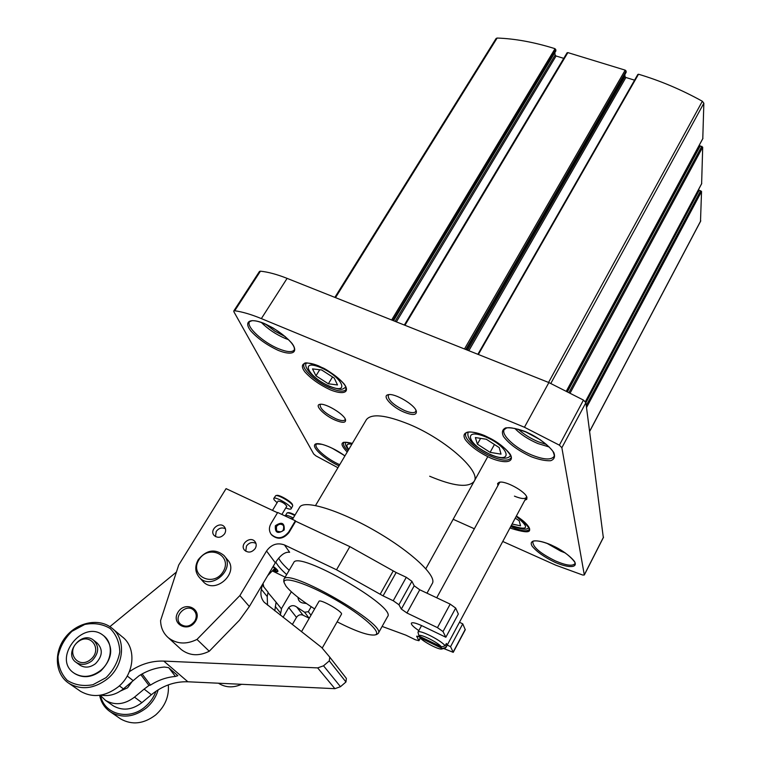 <?xml version="1.0" encoding="UTF-8"?>
<svg xmlns="http://www.w3.org/2000/svg" width="761" height="761" viewBox="0 0 761 761"><rect width="100%" height="100%" fill="white"/><g stroke="black" fill="none" stroke-linecap="round" stroke-linejoin="round"><path stroke-width="1.14" d="M700.5 221.289L701.537 191.477L698.826 190.24L585.751 402.284L698.826 190.24M585.656 402.093L698.531 190.792M701.623 183.724L702.698 147.158L699.854 145.874L567.44 391.011L699.854 145.874M567.287 390.935L699.521 146.493M699.378 146.464L698.712 146.255M702.784 138.635L703.849 103.22L702.346 101.251C681.476 89.693 660.187 80.685 638.508 74.226L477.927 354.331M478.346 354.493L638.508 74.226M634.569 80.162L625.894 77.489L624.971 76.576L624.867 74.54M626.075 72.381L626.122 71.068L625.19 70.145L567.868 52.604L567.069 52.985M563.758 58.359L556.053 55.991L555.121 55.087L554.836 52.623M555.834 50.873L555.054 48.694C534.336 42.216 515.026 38.668 497.123 38.05L496.115 38.469L334.859 297.38M391.649 319.991L555.054 48.694M603.311 537.485L585.875 402.683L583.459 400.077L548.881 382.564L287.106 278.374C276.909 274.35 268.015 271.953 260.433 271.182L259.472 271.439L233.789 310.973L233.912 311.82L313.694 453.975L315.901 455.868L337.932 467.72M497.894 485.623L497.627 483.473L499.216 482.293C504.99 480.267 525.632 491.492 526.935 497.38L526.774 499.302L524.843 500.224M429.67 476.234C453.432 486.241 468.224 487.991 474.046 481.485C481.856 471.839 445.86 439.43 409.095 424.286C385.77 414.907 371.549 413.347 366.431 419.606L366.317 419.806M404.329 412.262C392.238 407.392 381.394 395.739 388.196 394.721C394.521 392.8 415.125 404.919 416.353 411.282C416.771 415.183 412.757 415.506 404.329 412.262M335.392 420.224C324.595 415.744 314.084 405.185 319.782 404.367C325.156 402.693 344.714 414.498 345.57 419.929C345.836 422.954 342.45 423.059 335.392 420.224M502.755 541.471L555.739 565.166L582.745 575.04L584.315 574.993L561.865 447.715L559.373 445.156L524.443 427.254L261.356 318.602C251.111 314.398 242.236 311.782 234.721 310.764L233.789 310.973M453.166 519.287L474.36 528.771M345.199 418.997L344.999 419.806C343.829 421.166 340.738 420.795 335.725 418.712C325.327 413.48 320.124 408.838 320.105 404.795L320.704 404.272M415.953 410.265L415.706 411.549C414.25 413.28 410.588 412.966 404.728 410.607C393.494 405.061 387.986 399.982 388.215 395.378L389.185 394.598M512.096 524.025L520.553 525.841L519.145 520.686L515.235 518.174M499.245 447.62L486.308 439.249L475.378 437.565L477.385 444.148L490.094 452.357L501.023 454.146L499.245 447.62M334.241 378.065L321.637 369.96L312.514 368.904L315.967 375.839L328.362 383.791L337.513 384.952L334.241 378.065M319.715 369.741L315.967 375.839M332.528 376.961L328.362 383.791M480.61 438.365L477.385 444.148M494.431 444.51L490.094 452.357M499.387 482.883L500.167 482.151M526.507 496.419L526.327 497.475C524.814 499.216 520.847 498.769 514.436 496.134M293.613 562.769L293.679 562.664C297.675 549.803 397.366 607.135 387.558 616.648L378.255 633.38M283.824 581.452L283.901 579.264C287.439 567.135 387.606 624.743 378.198 633.485L376.571 634.512M284.462 544.943L289.637 552.286C285.042 551.649 280.276 555.149 275.33 562.798L249.351 606.517L239.496 620.167L209.256 651.245L196.985 639.421L239.886 595.559L266.54 551.012C271.335 544.429 277.308 542.412 284.462 544.943L336.524 569.78L383.068 595.873L393.237 600.743L398.926 604.738L401.342 609.066L406.954 613.005L437.461 627.644L443.016 631.563L445.851 637.252L422.612 626.065C416.21 623.078 412.462 622.108 411.368 623.154C410.997 624.515 413.48 626.997 418.826 630.603M278.65 558.165C280.314 561.418 283.834 565.461 289.18 570.293M283.073 617.295L288.761 607.544C291.282 605.185 293.965 605.033 296.8 607.097L304.6 612.244L308.338 611.692L311.201 606.726M281.38 608.8L291.339 591.792M275.815 561.999C277.365 565.29 280.98 569.475 286.659 574.574M306.464 603.53L302.44 602.921C299.729 602.236 298.245 600.381 297.989 597.356M224.647 533.756C221.289 537.761 217.789 538.35 214.145 535.497C208.914 530.008 219.777 520.914 224.419 526.888C225.96 528.943 226.036 531.226 224.647 533.756M255.23 548.5C251.805 552.61 248.238 553.161 244.528 550.165C239.296 544.457 250.388 535.449 255.002 541.632C256.514 543.706 256.59 545.998 255.23 548.5M202.55 580.938L203.168 581.613C215.258 595.102 239.962 572.386 227.311 559.554L224.4 556.044M195.51 621.261C188.3 633.314 170.559 624.106 177.979 612.263C185.132 600.343 202.826 609.323 195.51 621.261M445.851 637.252L458.341 614.003L455.677 608.077L450.179 604.12L419.749 589.775L414.203 585.818L411.91 581.318L406.288 577.295L396.148 572.519L349.86 546.636L295.696 521.256L288.99 532.538C283.33 539.235 277.527 540.006 271.553 534.85L271.201 534.355C277.175 539.53 282.997 538.75 288.657 532.044L295.373 520.762L295.696 521.256M277.518 512.743L226.074 488.638L178.702 565.052L160.59 620.548C160.733 627.587 163.311 633.323 168.333 637.747C176.752 644.129 186.302 644.691 196.985 639.421M273.189 566.384C276.633 568.914 278.203 570.598 277.889 571.435C277.404 571.996 275.691 571.673 272.752 570.465M285.137 577.152L272.324 570.912M299.568 507.416L299.672 507.235C303.886 499.435 338.645 509.813 374.916 530.731C411.244 551.554 437.318 576.153 432.296 583.487L426.978 593.19M295.373 520.762L277.679 512.476L270.945 523.673C268.833 527.516 268.928 531.083 271.211 534.365L271.553 534.85M296.8 607.097L303.011 615.173L309.251 618.255M303.011 615.173C300.386 614.203 298.217 614.936 296.486 617.38L292.329 624.534M218.445 683.216C225.503 687.668 233.208 688.03 241.57 684.301M382.127 626.427L405.917 635.169L415.363 639.763L418.94 640.733L416.705 636.234L419.606 636.871M443.634 648.505L453.242 652.329L450.55 646.679L447.249 645.081M453.242 652.329L465.275 629.747L462.755 623.849L450.55 646.679M462.755 623.849L459.463 622.279M249.351 606.517L239.886 595.559M180.148 648.524L181.289 649.561C189.537 655.83 198.859 656.391 209.256 651.245M318.983 601.371L318.992 601.342C319.953 598.527 343.563 612.101 341.442 614.251L322.188 648.115M314.626 608.924C300.471 599.877 290.949 592.305 286.05 586.217L284.148 582.669C282.188 575.411 307.349 583.44 335.316 599.582C363.339 615.639 382.612 633.152 375.04 634.931C368.809 635.854 356.167 631.487 337.133 621.832M194.778 621.1C190.497 626.522 185.798 627.578 180.671 624.286C172.205 617.295 186.245 602.493 193.855 610.322C196.661 613.376 196.966 616.962 194.778 621.1M275.349 525.756C274.864 532.881 277.822 534.279 284.205 529.941C284.671 522.826 281.722 521.437 275.349 525.756M276.452 526.526L276.538 530.826C281.836 533.052 284.176 531.33 283.549 525.661C281.142 523.511 278.783 523.796 276.452 526.526M198.269 559.658C194.607 566.365 194.997 572.329 199.458 577.542C211.615 591.107 236.538 568.229 223.801 555.33C214.906 548.434 206.402 549.88 198.269 559.658M198.954 559.725C188.871 575.706 213.356 587.996 223.144 571.673C233.028 555.52 208.628 543.658 198.954 559.725M277.936 571.302L272.933 570.274M273.047 566.622L275.863 569.97L273.389 569.799M275.805 495.611L276.757 495.401C279.287 494.431 292.243 502.146 292.462 504.752L292.709 505.618M277.099 502.717L274.065 499.758L273.751 498.455L275.758 495.62C278.478 494.574 292.5 502.926 292.738 505.742L291.159 508.814C290.588 509.461 288.809 509.147 285.813 507.882M273.751 498.455C274.864 495.772 293.147 506.664 291.159 508.814M272.476 510.384L278.098 501.061C281.779 501.575 284.681 503.306 286.802 506.236L281.874 514.446M287.163 512.876L288.096 512.667C289.37 512.476 291.691 513.256 295.04 514.997M285.137 515.968L287.125 512.885C288.524 512.686 291.073 513.551 294.754 515.482M285.213 515.635C286.117 514.893 288.8 515.673 293.261 517.984M289.57 518.041L292.69 518.926M245.765 551.23L246.459 546.056C249.142 542.536 252.31 541.651 255.953 543.411M215.477 536.581L216.21 531.454C218.797 528.067 221.86 527.145 225.408 528.705M100.176 695.231L105.484 700.367C114.901 705.685 124.576 704.61 134.507 697.143L144.124 689.105L148.956 685.471L150.497 685.081C158.355 680.077 166.669 677.195 175.439 676.443L177.884 675.654L168.495 667.616L164.357 667.045C155.406 667.825 146.911 670.764 138.873 675.882L123.425 688.876C116.347 694.489 108.852 696.572 100.909 695.107M329.865 657.266L346.369 678.403L345.96 681.98L340.481 686.698L334.888 688.676L187.872 681.78C174.649 681.38 162.483 685.69 151.372 694.726L141.888 702.66C132.11 710.032 122.559 711.088 113.256 705.827L112.209 705.095M109.888 626.655L176.409 572.063M129.341 671.735C140.148 664.248 151.629 660.7 163.786 661.09L317.66 667.892L323.539 665.808L329.304 660.871L329.76 657.143L321.646 647.468L264.238 602.293C261.156 598.641 260.214 594.341 261.404 589.404L262.193 584.905M262.288 585.019L268.081 592.239L267.225 596.576L261.404 589.404M267.539 605.138L267.225 596.576M280.324 615.135L281.503 608.962L276.091 602.208L274.778 610.807M263.04 583.468L263.801 586.902M268.034 592.581L276.091 602.208M142.117 673.932L150.497 685.081M140.842 674.665L148.956 685.471M120.59 690.969L127.582 687.801L131.986 681.751M168.305 684.881C169.237 696.486 165.013 706.512 155.653 714.96C143.772 723.968 132.11 725.3 120.685 718.964L119.391 718.07M158.183 689.808C156.081 696.962 152.124 703.031 146.293 708.015C134.183 717.166 122.331 718.536 110.735 712.106C104.809 708.168 101.108 702.574 99.624 695.307M155.967 691.245C153.789 697.323 150.193 702.489 145.17 706.76C129.322 720.857 104.4 714.569 100.623 695.839M90.635 659.511C78.183 669.861 65.294 652.053 77.793 642.018C90.083 631.773 103.135 649.295 90.635 659.511M91.872 660.881C86.478 664.876 81.294 665.418 76.319 662.508C62.963 654.118 81.294 630.27 93.432 640.077C99.529 646.393 99.006 653.328 91.872 660.881M93.974 640.505L97.066 642.959C103.144 649.247 102.63 656.144 95.544 663.649C90.188 667.616 85.032 668.158 80.086 665.266L79.544 664.867M100.566 670.489C91.558 677.195 82.854 678.165 74.464 673.38C51.415 659.188 82.825 618.474 103.325 635.473C113.655 642.722 112.333 661.233 100.566 670.489M103.981 635.996C113.836 646.698 112.828 658.294 100.966 670.793C91.967 677.499 83.272 678.46 74.882 673.685L74.207 673.2M106.026 677.671L92.966 684.71C83.339 686.508 74.759 685.052 67.215 680.344C61.137 673.932 58.074 665.97 58.045 656.458C60.005 646.85 64.647 638.469 71.962 631.316L84.756 624.458C94.164 622.65 102.63 623.991 110.155 628.491C116.328 634.684 119.534 642.531 119.791 652.044C118.003 661.756 113.418 670.298 106.026 677.671M107.244 679.021C94.174 688.8 81.494 690.303 69.203 683.511C55.087 674.617 53.394 652.605 65.218 637.528C76.804 622.289 98.749 617.675 111.544 627.854C126.374 638.584 124.404 665.475 107.244 679.021M112.866 628.957L122.055 636.662C136.666 647.25 134.821 673.713 118.022 687.021C105.208 696.629 92.756 698.084 80.656 691.397L79.296 690.455M418.959 636.025C418.445 632.752 437.565 641.999 441.542 646.964L418.959 636.025L417.97 632.172C418.778 629.09 441.057 640.22 445.147 645.785L446.393 643.454L447.183 645.024L445.299 648.039M441.542 646.964L445.147 645.785M442.341 648.515L441.875 648.99C439.316 650.16 423.411 641.932 419.844 637.604L442.341 648.515L445.936 647.335M419.844 637.604L419.416 636.244M445.889 644.396L447.183 645.024M589.632 431.316L700.767 220.785M586.512 407.563L701.537 191.477M586.246 405.546L700.71 190.669M585.884 402.759L699.235 190.183M701.709 183.62L585.371 401.684L701.747 183.487M570.398 392.552L702.698 147.158M569.276 391.963L701.832 146.293M567.754 391.173L700.282 145.798M702.888 138.521L566.631 390.602L702.926 138.369M550.859 383.363L703.849 103.22M548.557 382.441L702.346 101.251M468.843 350.716L625.894 77.489M467.568 350.203L624.971 76.576M466.407 349.737L626.179 72.2M465.78 349.489L626.122 71.068M464.486 348.976L625.19 70.145M404.938 325.28L567.868 52.604M396.367 321.865L556.053 55.991M395.083 321.351L555.121 55.087M393.494 320.723L555.958 50.683M392.781 320.438L555.825 49.541M335.506 297.646L497.123 38.05M347.206 452.053C338.873 443.33 340.576 440.448 352.333 443.397M516.405 515.977C535.611 531.34 533.889 535.497 511.221 528.429L510.032 527.887M490.835 458.132C479.306 452.719 470.831 446.602 465.409 439.791C460.434 431.715 469.337 429.423 484.262 435.444C496.286 441.066 504.962 447.363 510.26 454.327C514.797 462.393 505.218 464.048 490.835 458.132M330.131 389.756C319.458 384.733 311.011 378.74 304.79 371.787C298.559 363.444 304.961 360.381 318.459 365.822C329.57 371.035 338.207 377.19 344.391 384.305C350.279 392.666 343.201 395.121 330.131 389.756M339.016 465.875C325.946 459.929 312.676 448.581 314.664 444.89C316.224 440.933 332.957 446.964 344.923 455.915M555.102 562.36C544.372 557.176 536.733 551.782 532.177 546.198C528.201 539.72 537.209 538.969 551.154 544.943C562.312 550.327 570.103 555.863 574.545 561.542C578.122 567.963 568.581 568.22 555.102 562.36M531.121 456.686C518.355 450.75 509.147 444.024 503.487 436.519C501.528 432.286 502.289 429.404 505.761 427.863C510.764 427.406 517.328 428.662 525.432 431.63C538.798 437.822 548.243 444.766 553.742 452.443C555.425 456.648 554.379 459.406 550.622 460.719C545.466 460.976 538.959 459.625 531.121 456.686M278.231 350.383C266.94 345.104 257.779 338.597 250.75 330.873C243.539 321.542 249.637 317.679 263.848 323.301C275.634 328.79 285.023 335.496 292.024 343.411C298.864 352.781 291.977 355.948 278.231 350.383M234.721 310.764L260.433 271.182M261.356 318.602L287.106 278.374M524.443 427.254L548.881 382.564M559.373 445.156L583.459 400.077M561.865 447.715L585.875 402.683M584.343 574.774L603.511 537.095M278.555 348.719C263.011 342.479 245.613 326.431 249.56 321.675L252.1 320.657C253.851 320.781 258.559 320.096 273.123 328.029C297.827 344.115 294.279 349.87 294.174 350.041C292.062 352.514 286.859 352.077 278.555 348.719M288.571 339.701L285.061 338.379C275.824 334.345 267.91 329.037 261.327 322.436M285.365 336.704L274.892 331.197L265.427 324.072M531.606 454.964C515.549 448.429 500.662 434.75 504.248 429.537C506.484 428.862 504.819 424.362 527.126 432.457C541.195 438.602 552.847 449.808 553.285 452.253C554.293 454.736 554.512 456.181 553.951 456.59C550.916 460.205 543.468 459.663 531.606 454.964M549.204 446.992L537.799 443.511C528.267 439.401 520.591 434.36 514.788 428.386M546.617 444.557L538.293 441.78C530.388 438.412 523.701 434.227 518.231 429.214M540.624 439.953L525.356 431.696M555.53 560.971C540.243 553.428 532.671 546.978 532.814 541.623C531.33 541.556 536.029 538.255 552.895 545.799C568.847 552.952 577.485 564.31 574.745 563.796C572.396 566.355 565.994 565.413 555.53 560.971M565.385 553.009L560.638 551.107L546.845 543.259M339.71 464.705C327.03 459.121 313.656 447.639 316.253 444.395C315.064 443.853 317.033 443.844 322.131 444.367C329.294 446.365 336.885 450.227 344.895 455.953M343.43 454.897L332.119 448.2M330.474 388.148C316.148 382.288 300.747 368.295 304.181 363.996C304.2 361.703 310.288 362.949 322.464 367.734C326.421 368.99 343.306 380.909 345.523 386.455L345.97 389.613C343.915 392.01 338.75 391.525 330.474 388.148M491.283 456.486C476.662 450.464 462.717 437.822 465.941 433.275C465.561 432.191 471.259 429.356 489.894 438.174C507.473 447.068 513.304 458.826 510.707 458.198C508.129 461.233 501.651 460.662 491.283 456.486M516.386 516.025C530.645 525.071 530.141 530.74 529.352 529.399L529.352 529.399C527.164 531.853 521.256 531.045 511.63 526.993L510.726 526.583M347.967 450.769C344.276 447.173 342.859 444.538 343.715 442.854C342.165 441.932 345.028 442.131 352.295 443.463M348.757 449.447C345.484 445.175 346.521 443.416 351.877 444.167M516.196 516.377C530.132 527.915 528.495 530.978 511.287 525.547M490.74 454.612C467.777 445.033 461.86 426.95 485.632 436.89C509.632 446.992 514.036 464.705 490.74 454.612M329.513 386.169C308.605 377.456 298.816 358.431 320.429 367.477C342.269 376.666 350.821 395.397 329.513 386.169M349.86 546.636L336.524 569.78M420.196 637.975L418.883 640.382M417.028 636.101L416.762 636.596M465.256 629.404L453.204 652.006M455.677 608.077L443.016 631.563M450.179 604.12L437.461 627.644M419.749 589.775L406.954 613.005M414.203 585.818L401.342 609.066M411.91 581.318L398.926 604.738M406.288 577.295L393.237 600.743M396.148 572.519L383.068 595.873M393.247 570.902L380.158 594.246M275.33 562.798L266.54 551.012M308.338 611.692L310.992 615.23M304.6 612.244L309.137 618.208M288.761 607.544L296.486 617.38M288.657 532.044L288.99 532.538M267.663 575.687L274.902 568.22M141.888 702.66L134.507 697.143M123.425 688.876L119.372 685.851M133.261 680.686L127.239 676.025M187.872 681.78L163.786 661.09M151.372 694.726L144.124 689.105M280.695 613.176L275.254 606.469M345.96 681.98L329.304 660.871M340.481 686.698L323.539 665.808M334.888 688.676L317.66 667.892M169.047 668.091L175.439 676.443M589.651 431.449L700.691 221.071M477.87 354.303L637.851 74.426M466.436 349.756L626.151 72.305M404.348 325.042L567.116 52.737M393.532 320.733L555.93 50.806M584.315 574.993L603.473 537.333M345.608 442.227C344.904 444.186 345.913 446.659 348.624 449.656M511.221 525.661L511.344 525.708C521.57 529.723 527.459 530.236 528.99 527.249M468.215 432.096C467.416 434.455 468.005 437.033 469.984 439.829C471.887 443.653 478.878 448.676 490.95 454.897C501.604 459.035 508.139 459.244 510.555 455.525M306.379 363.073C303.154 366.583 311.82 378.16 329.817 386.483C343.42 390.907 341.556 389.404 345.836 387.168M283.901 579.264L293.679 562.664M292.424 519.383L299.672 507.235M425.846 568.714L487.734 456.724M315.539 505.504L366.431 419.606M420.348 638.137L418.94 640.733M181.289 649.561L168.333 637.747M301.499 631.706L318.992 601.342M375.04 634.931L376.752 634.465M284.148 582.669L283.682 580.947M203.168 581.613L199.458 577.542M113.256 705.827L105.484 700.367M110.735 712.106L120.685 718.964M76.319 662.508L80.086 665.266M69.203 683.511L80.656 691.397M441.875 648.99L445.356 648.02M445.879 647.64L526.688 496.781M417.97 632.172L421.575 625.571M436.728 597.785L499.416 482.826"/></g></svg>
